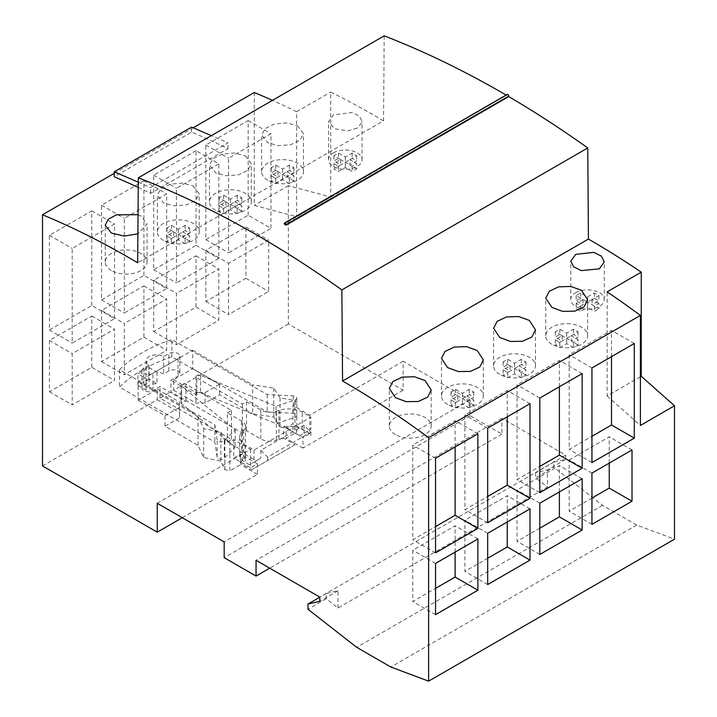 <?xml version="1.0" encoding="UTF-8"?>
<svg xmlns="http://www.w3.org/2000/svg" width="717" height="717" viewBox="0 0 717 717"><rect width="100%" height="100%" fill="white"/><g stroke="black" fill="none" stroke-linecap="round" stroke-linejoin="round"><path stroke-width="0.54" stroke-dasharray="3.58 2.69" d="M383.541 120.841A869.936 502.258 60 0 0 374.435 115.509A869.936 502.258 -120 0 0 330.725 92.072L330.725 197.023L288.377 185.676L288.377 323.976L403.124 390.218L403.124 361.305L470.056 399.943L470.056 415.717L501.927 434.117L501.927 418.343L565.668 455.152L565.668 459.355L553.829 462.089L553.829 467.314L602.549 505.36L636.696 525.077L674.491 539.193M507.197 94.447A1.291 0.744 -120 0 0 506.937 95.029L284.282 224.089M506.121 95.065A1030.266 594.832 60 0 1 506.937 95.54M384.187 35.85L383.541 120.823L137.673 262.772M330.725 197.023L296.623 216.713L296.623 111.753L330.725 92.072M114.2 173.371L193.178 127.778M296.623 111.753A869.936 502.258 -120 0 0 272.469 100.353M357.138 128.128L347.879 130.844L334.445 128.728L328.556 121.594L333.459 114.89L351.715 112.551L359.244 115.993L362.04 121.29L361.834 122.777L357.138 128.128M138.031 214.715L140.953 215.96L147.075 224.009L137.888 233.867M193.079 185.864L199.209 193.904L195.696 200.473L186.295 204.954L174.159 205.842L163.485 202.947L157.355 195.105L160.877 188.732L170.27 184.206L182.396 183.095L193.079 185.864M245.214 155.759L251.344 163.808L247.831 170.377L238.429 174.858L226.294 175.746L215.62 172.851L209.489 165.009L213.012 158.627L222.404 154.101L234.531 152.99L245.214 155.759M297.349 125.663L303.479 133.712L299.966 140.272L290.564 144.762L278.429 145.641L267.755 142.746L261.624 134.913L265.147 128.531L274.53 124.005L286.666 122.894L297.349 125.663M138.238 187.442A869.936 502.258 -120 0 1 150.624 193.366L228.033 148.679A869.936 502.258 60 0 0 191.6 132.08L114.2 176.767M254.275 92.502L254.275 205.367L296.623 216.713M288.377 323.976L173.639 390.218L173.639 379.705L192.765 368.663L192.765 350.263L138.13 381.803L138.13 400.203L157.247 389.17L157.247 399.683L42.509 465.925M288.377 185.676L254.275 205.367M248.181 215.217L248.181 120.581L205.833 145.031L205.833 239.666L248.181 215.217L270.945 228.365L270.945 133.729L228.598 158.17L228.598 252.814L270.945 228.365M196.046 150.687L153.698 175.127L153.698 269.762L196.046 245.322L196.046 150.687L218.81 163.826L176.463 188.275L176.463 282.91L218.81 258.461L218.81 163.826M143.911 275.418L143.911 180.783L101.563 205.232L101.563 299.867L143.911 275.418L166.676 288.566L166.676 193.922L124.328 218.371L124.328 313.006L166.676 288.566M91.776 305.514L91.776 210.879L49.428 235.328L49.428 329.963L91.776 305.514L114.541 318.662L114.541 224.027L72.193 248.467L72.193 343.111L114.541 318.662M91.776 367.292L91.776 316.036L49.428 340.476L49.428 391.742L91.776 367.292L114.541 380.44L114.541 329.175L72.193 353.624L72.193 404.881L114.541 380.44M101.563 310.38L101.563 361.646L143.911 337.196L143.911 285.931L101.563 310.38L124.328 323.528L124.328 374.785L166.676 350.335L166.676 299.079L124.328 323.528M153.698 280.284L153.698 331.541L196.046 307.091L196.046 255.835L153.698 280.284L176.463 293.423L176.463 344.689L218.81 320.239L218.81 268.974L176.463 293.423M205.833 250.179L205.833 301.445L245.904 278.313L245.904 227.047L205.833 250.179L228.598 263.327L228.598 314.584L268.669 291.452L268.669 240.195L228.598 263.327M640.389 376.801L607.147 395.99L607.147 291.864M607.147 395.99L640.389 425.468M636.696 525.077L390.828 667.025M602.549 505.36L356.681 647.308M338.012 607.989L338.012 590.79L326.172 593.533L326.172 598.749L338.012 607.989L547.456 487.067L535.617 477.827L553.829 467.314M326.172 598.749L307.96 609.262M338.012 590.79L319.8 601.303M326.172 593.533L319.8 597.207M565.668 459.355L547.456 469.868L547.456 487.067M565.668 455.152L319.8 597.1M553.829 462.089L535.617 472.602L547.456 469.868M535.617 472.602L535.617 477.827M501.927 418.343L256.05 560.3M501.927 434.117L269.717 568.187M470.056 415.717L224.179 557.674M470.056 399.943L224.179 541.9M157.247 503.253L250.592 449.362L233.742 439.638L229.87 441.869L229.87 470.791L224.86 469.734L220.863 461.121L203.682 457.509L198.017 445.302L164.991 426.23L179.564 417.823L179.564 402.049L179.564 417.823M403.124 361.305L309.78 415.188L292.93 405.463L292.93 423.864L286.101 427.807L286.101 438.32L296.802 432.145L296.802 403.232L292.93 405.463M296.802 403.232L294.983 400.337L280.051 398.025L273.804 388.112L252.653 384.841L252.653 413.754L273.804 417.025L280.051 426.947L294.983 429.259L296.802 432.145M192.765 350.263L252.653 384.841M138.13 381.803L198.017 416.38L203.682 428.596L220.863 432.199L224.86 440.821L229.87 441.869M233.742 439.638L233.742 458.038L240.571 454.094L240.571 464.616L229.87 470.791M250.592 449.362L250.592 467.762L233.742 458.038M182.288 517.71L257.421 474.34L257.421 463.818L250.592 467.762M257.421 463.818L240.571 454.094M257.421 474.34L240.571 464.616M157.247 399.683L179.564 412.562M224.86 440.821L224.86 469.734M220.863 432.199L220.863 461.121M203.682 428.596L203.682 457.509M198.017 445.302L198.017 416.38M138.13 400.203L164.991 415.717L164.991 426.23M164.991 415.717L179.564 407.301M157.247 389.17L179.564 402.049M309.78 415.188L309.78 433.588L302.95 437.531L286.101 427.807M403.124 390.218L302.95 448.053L302.95 437.531M309.78 433.588L292.93 423.864M302.95 448.053L286.101 438.32M173.639 390.218L195.947 403.097L205.062 403.097L219.626 394.691L252.653 413.754M192.765 368.663L219.626 384.169L205.062 392.584L195.947 392.584L195.947 403.097M205.062 392.584L205.062 403.097M173.639 379.705L195.947 392.584M219.626 384.169L219.626 394.691M273.804 388.112L273.804 417.025M280.051 398.025L280.051 426.947M294.983 400.337L294.983 429.259M611.52 356.645L611.52 330.358L569.173 354.807L569.173 449.442L591.946 436.295M634.285 343.506L611.52 330.358M591.946 462.582L569.173 449.442M591.946 367.946L569.173 354.807M582.15 373.602L559.385 360.454L517.038 384.904L517.038 479.539L539.811 466.4M539.811 398.052L517.038 384.904M559.385 386.741L559.385 360.454M539.811 492.687L517.038 479.539M507.251 416.846L507.251 390.559L464.912 415L464.912 509.644L487.677 496.496M530.015 403.698L507.251 390.559M487.677 522.783L464.912 509.644M487.677 428.148L464.912 415M455.116 446.942L455.116 420.655L412.777 445.105L412.777 539.74L435.542 526.592M477.881 433.803L455.116 420.655M435.542 552.888L412.777 539.74M435.542 458.244L412.777 445.105M455.116 552.099L455.116 525.803L412.777 550.253L412.777 601.518L435.542 588.37M477.881 538.951L455.116 525.803M435.542 614.657L412.777 601.518M435.542 563.401L412.777 550.253M487.677 533.296L464.912 520.157L464.912 571.413L487.677 558.274M487.677 584.561L464.912 571.413M530.015 508.855L507.251 495.707L464.912 520.157M507.251 521.994L507.251 495.707M539.811 503.2L517.038 490.061L517.038 541.317L539.811 528.178M539.811 554.465L517.038 541.317M582.15 478.75L559.385 465.611L517.038 490.061M559.385 491.898L559.385 465.611M591.946 473.103L569.173 459.956L569.173 511.221L591.946 498.073M591.946 524.36L569.173 511.221M632.009 449.971L609.244 436.823L569.173 459.956M609.244 463.11L609.244 436.823M575.688 292.688A16.742 9.662 180 0 1 593.936 290.591A16.742 9.662 180 0 1 604.27 299.527A16.742 9.662 180 0 1 599.367 306.356A16.742 9.662 180 0 1 581.12 308.453A16.742 9.662 180 0 1 570.786 299.527A16.742 9.662 180 0 1 575.688 292.688M598.91 303.461L592.081 299.527L598.91 295.583L594.357 292.948L587.528 296.892L580.698 292.948L576.145 295.583L582.975 299.527L576.145 303.461L580.698 306.096L587.528 302.153L594.357 306.096L598.91 303.461L598.91 308.722L592.081 304.779L598.91 300.835L594.357 298.209L587.528 302.153L587.528 307.405L594.357 311.348L598.91 308.722M592.081 299.527L592.081 304.779M594.357 306.096L594.357 311.348M580.698 306.096L580.698 311.348L587.528 307.405M576.145 303.461L576.145 308.722L580.698 311.348M582.975 299.527L582.975 304.779L576.145 308.722M576.145 295.583L576.145 300.835L582.975 304.779M580.698 292.948L580.698 298.209L576.145 300.835M587.528 296.892L587.528 302.153L580.698 298.209M594.357 292.948L594.357 298.209M598.91 295.583L598.91 300.835M189.664 241.109L182.835 237.166L189.664 233.222L185.111 230.596L178.282 234.54L171.453 230.596L166.9 233.222L173.729 237.166L166.9 241.109L171.453 243.744L178.282 239.801L185.111 243.744L189.664 241.109L189.664 235.857L182.835 231.914L182.835 237.166M241.799 211.013L234.97 207.07L241.799 203.126L237.246 200.5L230.417 204.444L223.587 200.5L219.035 203.126L225.864 207.07L219.035 211.013L223.587 213.639L230.417 209.696L237.246 213.639L241.799 211.013L241.799 205.752L234.97 201.809L234.97 207.07M293.934 180.917L287.105 176.974L293.934 173.03L289.381 170.395L282.552 174.339L275.722 170.395L271.169 173.03L277.999 176.974L271.169 180.917L275.722 183.543L282.552 179.6L289.381 183.543L293.934 180.917L293.934 175.656L287.105 171.713L287.105 176.974M356.681 168.871L349.851 164.928L356.681 160.984L352.128 158.358L345.298 162.302L338.469 158.358L333.916 160.984L340.745 164.928L333.916 168.871L338.469 171.506L345.298 167.563L352.128 171.506L356.681 168.871L356.681 163.619L349.851 159.676L349.851 164.928M578.054 344.949L571.225 341.005L578.054 337.062L573.501 334.436L566.672 338.379L559.843 334.436L555.29 337.062L562.119 341.005L555.29 344.949L559.843 347.575L566.672 343.631L573.501 347.575L578.054 344.949L578.054 339.688L571.225 335.744L571.225 341.005M525.919 375.045L519.09 371.101L525.919 367.158L521.367 364.532L514.537 368.475L507.708 364.532L503.155 367.158L509.984 371.101L503.155 375.045L507.708 377.68L514.537 373.736L521.367 377.68L525.919 375.045L525.919 369.793L519.09 365.849L519.09 371.101M473.785 405.15L466.955 401.206L473.785 397.263L469.232 394.628L462.402 398.571L455.573 394.628L451.02 397.263L457.849 401.206L451.02 405.15L455.573 407.776L462.402 403.832L469.232 407.776L473.785 405.15L473.785 399.889L466.955 395.945L466.955 401.206M163.485 240.455A20.927 12.081 180 0 1 157.355 231.914A20.927 12.081 180 0 1 170.279 220.746A20.927 12.081 180 0 1 193.079 223.363A20.927 12.081 180 0 1 199.209 231.914A20.927 12.081 180 0 1 186.295 243.072A20.927 12.081 180 0 1 163.485 240.455M182.835 231.914L189.664 227.97L185.111 225.335L178.282 229.279L171.453 225.335L166.9 227.97L173.729 231.914L166.9 235.857L171.453 238.483L178.282 234.54L185.111 238.483L189.664 235.857M189.664 227.97L189.664 233.222M185.111 225.335L185.111 230.596M178.282 229.279L178.282 239.801M171.453 225.335L171.453 230.596M166.9 227.97L166.9 233.222M173.729 231.914L173.729 237.166M166.9 235.857L166.9 241.109M171.453 238.483L171.453 243.744M185.111 238.483L185.111 243.744M215.62 210.359A20.927 12.081 180 0 1 209.489 201.809A20.927 12.081 180 0 1 222.413 190.65A20.927 12.081 180 0 1 245.214 193.267A20.927 12.081 180 0 1 251.344 201.809A20.927 12.081 180 0 1 238.429 212.976A20.927 12.081 180 0 1 215.62 210.359M234.97 201.809L241.799 197.865L237.246 195.239L230.417 199.183L223.587 195.239L219.035 197.865L225.864 201.809L219.035 205.752L223.587 208.387L230.417 204.444L237.246 208.387L241.799 205.752M241.799 197.865L241.799 203.126M237.246 195.239L237.246 200.5M230.417 199.183L230.417 209.696M223.587 195.239L223.587 200.5M219.035 197.865L219.035 203.126M225.864 201.809L225.864 207.07M219.035 205.752L219.035 211.013M223.587 208.387L223.587 213.639M237.246 208.387L237.246 213.639M267.755 180.254A20.927 12.081 180 0 1 261.624 171.713A20.927 12.081 180 0 1 274.548 160.545A20.927 12.081 180 0 1 297.349 163.171A20.927 12.081 180 0 1 303.479 171.713A20.927 12.081 180 0 1 290.564 182.871A20.927 12.081 180 0 1 267.755 180.254M287.105 171.713L293.934 167.769L289.381 165.143L282.552 169.087L275.722 165.143L271.169 167.769L277.999 171.713L271.169 175.656L275.722 178.282L282.552 174.339L289.381 178.282L293.934 175.656M293.934 167.769L293.934 173.03M289.381 165.143L289.381 170.395M282.552 169.087L282.552 179.6M275.722 165.143L275.722 170.395M271.169 167.769L271.169 173.03M277.999 171.713L277.999 176.974M271.169 175.656L271.169 180.917M275.722 178.282L275.722 183.543M289.381 178.282L289.381 183.543M333.459 152.838A16.742 9.662 180 0 1 351.706 150.74A16.742 9.662 180 0 1 362.04 159.676A16.742 9.662 180 0 1 357.138 166.505A16.742 9.662 180 0 1 338.89 168.603A16.742 9.662 180 0 1 328.556 159.676A16.742 9.662 180 0 1 333.459 152.838M349.851 159.676L356.681 155.732L352.128 153.097L345.298 157.041L338.469 153.097L333.916 155.732L340.745 159.676L333.916 163.619L338.469 166.245L345.298 162.302L352.128 166.245L356.681 163.619M356.681 155.732L356.681 160.984M352.128 153.097L352.128 158.358M345.298 157.041L345.298 167.563M338.469 153.097L338.469 158.358M333.916 155.732L333.916 160.984M340.745 159.676L340.745 164.928M333.916 163.619L333.916 168.871M338.469 166.245L338.469 171.506M352.128 166.245L352.128 171.506M551.875 344.294A20.927 12.081 180 0 1 545.745 335.744A20.927 12.081 180 0 1 558.66 324.586A20.927 12.081 180 0 1 581.469 327.203A20.927 12.081 180 0 1 587.599 335.744A20.927 12.081 180 0 1 574.684 346.911A20.927 12.081 180 0 1 551.875 344.294M571.225 335.744L578.054 331.801L573.501 329.175L566.672 333.118L559.843 329.175L555.29 331.801L562.119 335.744L555.29 339.688L559.843 342.323L566.672 338.379L573.501 342.323L578.054 339.688M578.054 331.801L578.054 337.062M573.501 329.175L573.501 334.436M566.672 333.118L566.672 343.631M559.843 329.175L559.843 334.436M555.29 331.801L555.29 337.062M562.119 335.744L562.119 341.005M555.29 339.688L555.29 344.949M559.843 342.323L559.843 347.575M573.501 342.323L573.501 347.575M499.74 374.391A20.927 12.081 180 0 1 493.61 365.849A20.927 12.081 180 0 1 506.525 354.682A20.927 12.081 180 0 1 529.334 357.299A20.927 12.081 180 0 1 535.465 365.849A20.927 12.081 180 0 1 522.55 377.008A20.927 12.081 180 0 1 499.74 374.391M519.09 365.849L525.919 361.906L521.367 359.271L514.537 363.214L507.708 359.271L503.155 361.906L509.984 365.849L503.155 369.793L507.708 372.419L514.537 368.475L521.367 372.419L525.919 369.793M525.919 361.906L525.919 367.158M521.367 359.271L521.367 364.532M514.537 363.214L514.537 373.736M507.708 359.271L507.708 364.532M503.155 361.906L503.155 367.158M509.984 365.849L509.984 371.101M503.155 369.793L503.155 375.045M507.708 372.419L507.708 377.68M521.367 372.419L521.367 377.68M447.605 404.487A20.927 12.081 180 0 1 441.475 395.945A20.927 12.081 180 0 1 454.399 384.787A20.927 12.081 180 0 1 477.199 387.404A20.927 12.081 180 0 1 483.33 395.945A20.927 12.081 180 0 1 470.415 407.104A20.927 12.081 180 0 1 447.605 404.487M466.955 395.945L473.785 392.002L469.232 389.376L462.402 393.319L455.573 389.376L451.02 392.002L457.849 395.945L451.02 399.889L455.573 402.515L462.402 398.571L469.232 402.515L473.785 399.889M473.785 392.002L473.785 397.263M469.232 389.376L469.232 394.628M462.402 393.319L462.402 403.832M455.573 389.376L455.573 394.628M451.02 392.002L451.02 397.263M457.849 395.945L457.849 401.206M451.02 399.889L451.02 405.15M455.573 402.515L455.573 407.776M469.232 402.515L469.232 407.776M395.47 434.592A20.927 12.081 180 0 1 389.34 426.041A20.927 12.081 180 0 1 402.264 414.883A20.927 12.081 180 0 1 425.064 417.5A20.927 12.081 180 0 1 431.195 426.041A20.927 12.081 180 0 1 418.28 437.209A20.927 12.081 180 0 1 395.47 434.592M248.181 120.581L270.945 133.729M205.833 145.031L228.598 158.17M205.833 239.666L228.598 252.814M153.698 175.127L176.463 188.275M153.698 269.762L176.463 282.91M196.046 245.322L218.81 258.461M143.911 180.783L166.676 193.922M101.563 205.232L124.328 218.371M101.563 299.867L124.328 313.006M91.776 210.879L114.541 224.027M49.428 235.328L72.193 248.467M49.428 329.963L72.193 343.111M91.776 316.036L114.541 329.175M49.428 340.476L72.193 353.624M49.428 391.742L72.193 404.881M101.563 361.646L124.328 374.785M143.911 337.196L166.676 350.335M143.911 285.931L166.676 299.079M153.698 331.541L176.463 344.689M196.046 307.091L218.81 320.239M196.046 255.835L218.81 268.974M205.833 301.445L228.598 314.584M245.904 278.313L268.669 291.452M245.904 227.047L268.669 240.195M111.35 270.551A20.927 12.081 180 0 1 105.22 262.01A20.927 12.081 180 0 1 118.144 250.851A20.927 12.081 180 0 1 140.953 253.468A20.927 12.081 180 0 1 147.075 262.01A20.927 12.081 180 0 1 134.16 273.177A20.927 12.081 180 0 1 111.35 270.551M138.282 182.199L150.624 187.531L228.033 142.844L211.354 135.638M150.624 193.366L150.624 187.531M191.6 132.08L191.6 127.097M228.033 148.679L228.033 142.844M242.292 431.571L243.771 430.092A12.879 7.439 0 0 0 245.501 426.373A12.879 7.439 0 0 0 241.728 421.112L227.37 412.822L227.37 441.744L241.728 450.034A12.879 7.439 180 0 1 245.501 455.286A12.879 7.439 180 0 1 243.771 459.005L242.292 460.484L242.292 431.571A19.314 11.149 180 0 0 239.702 437.146A19.314 11.149 180 0 0 245.366 445.033L254.006 450.025L310.918 417.16L310.918 429.259L299.536 435.828L283.618 426.633L283.618 438.204L294.983 444.764L251.73 469.734L240.365 463.173L240.365 451.611L256.283 460.798L260.836 458.172L249.453 464.741L245.366 462.384A19.314 11.149 0 0 1 239.702 454.497A19.314 11.149 0 0 1 240.365 451.611M227.37 412.822L231.466 410.456L185.936 384.169A2.895 1.676 0 0 0 182.772 383.81A2.895 1.676 0 0 0 180.989 385.352A2.895 1.676 0 0 0 181.526 386.32L235.203 429.895L224.34 440.749A3.863 2.232 180 0 1 218.264 441.215A3.863 2.232 180 0 1 217.143 439.835L214.867 424.796L119.524 369.748A141.661 81.792 180 0 1 171.883 339.517L267.226 394.565L293.271 395.883A3.863 2.232 180 0 1 295.664 396.528A3.863 2.232 180 0 1 296.793 398.105A3.863 2.232 180 0 1 294.866 400.032L276.054 406.306L200.59 375.314A2.895 1.676 0 0 0 197.578 375.188A2.895 1.676 0 0 0 196.01 376.676A2.895 1.676 0 0 0 196.861 377.859L242.391 404.146L246.496 401.78L260.854 410.07A12.879 7.439 0 0 0 276.395 411.253L278.958 410.402A19.314 11.149 180 0 1 302.278 412.176L310.918 417.16M149.055 364.98L143.821 368A6.435 3.719 0 0 0 141.93 370.635A6.435 3.719 0 0 0 143.821 373.261A6.435 3.719 0 0 0 152.927 373.261L177.968 358.805A6.435 3.719 0 0 0 179.85 356.179A6.435 3.719 0 0 0 177.968 353.544A6.435 3.719 0 0 0 168.862 353.544L163.619 356.573A10.307 5.951 0 0 0 152.398 355.282A10.307 5.951 0 0 0 146.035 360.776A10.307 5.951 0 0 0 149.055 364.98L149.055 382.331L143.821 385.352A6.435 3.719 180 0 0 141.93 387.987A6.435 3.719 180 0 0 143.821 390.613A6.435 3.719 180 0 0 152.927 390.613L159.981 386.535L185.936 401.52A2.895 1.676 180 0 0 182.772 401.161A2.895 1.676 180 0 0 180.989 402.703A2.895 1.676 180 0 0 181.526 403.671L181.526 386.32M254.006 450.025L254.006 462.115M304.089 425.315L260.836 450.285L267.665 457.096L310.918 432.127L304.089 425.315L304.089 433.193M260.836 450.285L260.836 458.172M256.283 460.798L249.453 464.741M267.665 457.096L267.665 460.538L251.73 469.734M242.292 460.484A19.314 11.149 0 0 0 240.365 463.173M283.618 438.204A19.314 11.149 0 0 0 278.958 439.315L276.395 440.175A12.879 7.439 180 0 1 260.854 438.992L246.496 430.702L242.391 433.068L170.906 391.796L170.906 380.225L177.968 376.156A6.435 3.719 180 0 0 179.85 373.521A6.435 3.719 180 0 0 177.968 370.895A6.435 3.719 180 0 0 168.862 370.895L163.619 373.916A10.307 5.951 180 0 0 156.987 372.186L148.822 367.48L137.897 373.79L146.053 378.495A10.307 5.951 180 0 0 149.055 382.331M227.37 441.744L231.466 439.378L159.981 398.105L170.906 391.796M294.983 444.764L267.665 460.538M310.918 432.127L310.918 435.56M299.536 435.828L310.918 429.259M283.618 426.633A19.314 11.149 0 0 1 302.278 429.519L306.365 431.885M246.496 401.78L246.496 430.702M242.391 404.146L242.391 433.068M196.01 376.676L196.01 394.027A2.895 1.676 180 0 0 196.861 395.21L170.906 380.225M196.01 394.027A2.895 1.676 180 0 1 197.578 392.54A2.895 1.676 180 0 1 200.59 392.665L276.054 423.657L294.866 417.384A3.863 2.232 0 0 0 296.793 415.457A3.863 2.232 0 0 0 295.664 413.879A3.863 2.232 0 0 0 293.271 413.234L267.226 411.917L171.883 356.869A141.661 81.792 0 0 0 119.524 387.099L214.867 442.147L217.143 457.186A3.863 2.232 0 0 0 218.264 458.566A3.863 2.232 0 0 0 224.34 458.1L235.203 447.247L181.526 403.671M119.524 369.748L119.524 387.099M171.883 356.869L171.883 339.517M267.226 394.565L267.226 411.917M276.054 406.306L276.054 423.657M214.867 424.796L214.867 442.147M235.203 429.895L235.203 447.247M159.981 398.105L159.981 386.535M231.466 410.456L231.466 439.378M163.619 356.573L163.619 373.916M156.987 372.186L156.987 383.756L148.822 379.042L148.822 367.48M148.822 379.042L137.897 385.352L146.053 390.066A10.307 5.951 180 0 1 146.035 389.69A10.307 5.951 180 0 1 156.987 383.756M146.053 390.066L146.053 378.495M137.897 385.352L137.897 373.79M284.282 223.579L506.937 95.029M245.366 445.033L245.366 462.384M302.278 429.519L302.278 412.176M278.958 410.402L278.958 439.315M276.395 440.175L276.395 411.253M260.854 410.07L260.854 438.992M196.861 395.21L196.861 377.859M200.59 375.314L200.59 392.665M293.271 395.883L293.271 413.234M294.866 417.384L294.866 400.032M217.143 457.186L217.143 439.835M224.34 440.749L224.34 458.1M185.936 384.169L185.936 401.52M177.968 358.805L177.968 376.156M152.927 390.613L152.927 373.261M168.862 370.895L168.862 353.544M143.821 368L143.821 385.352M241.728 450.034L241.728 421.112M243.771 430.092L243.771 459.005M604.27 299.527L604.27 261.83M570.786 299.527L570.786 261.239M157.355 231.914L157.355 195.105M199.209 231.914L199.209 193.904M209.489 201.809L209.489 165.009M251.344 201.809L251.344 163.808M261.624 171.713L261.624 134.913M303.479 171.713L303.479 133.712M362.04 159.676L362.04 121.29M328.556 159.676L328.556 121.594M545.745 335.744L545.745 298.164M587.599 335.744L587.599 299.724M493.61 365.849L493.61 328.261M535.465 365.849L535.465 329.82M441.475 395.945L441.475 358.366M483.33 395.945L483.33 359.925M389.34 426.041L389.34 388.462M431.195 426.041L431.195 390.021M105.22 262.01L105.22 225.21M147.075 262.01L147.075 224.009M239.702 437.146L239.702 454.497M296.793 398.105L296.793 415.457M180.989 385.352L180.989 402.703M179.85 356.179L179.85 373.521M146.035 360.776L146.035 389.69M141.93 370.635L141.93 387.987M245.501 426.373L245.501 455.286"/><path stroke-width="1.08" d="M114.2 173.371L42.509 214.759A869.936 502.258 60 0 1 128.567 257.466A869.936 502.258 -120 0 1 137.673 262.798L138.318 177.807A1030.266 594.832 60 0 1 256.74 234.988A1030.266 594.832 60 0 1 341.875 289.91L342.565 381.014A869.936 502.258 60 0 1 428.623 437.684L428.623 681.15L674.491 539.193L674.491 405.777L641.249 376.3L641.249 272.173A869.936 502.258 -120 0 0 588.433 239.057L587.752 147.953A1030.266 594.832 -120 0 0 508.756 96.607L508.756 96.087A1.291 0.744 -120 0 0 507.842 94.51A1.291 0.744 -120 0 0 507.197 94.447L284.55 222.987A1.291 0.744 60 0 1 285.196 223.05A1.291 0.744 60 0 1 286.101 224.627L286.101 225.156L508.756 96.607M138.318 177.807L384.187 35.85A1030.266 594.832 -120 0 1 502.608 93.031A1030.266 594.832 60 0 1 506.121 95.065M193.178 127.778L254.275 92.502A869.936 502.258 -120 0 1 272.469 100.353M137.888 233.867L124.131 236.072L111.35 233.043L105.22 225.21L108.231 219.285L116.387 214.813L138.031 214.715M138.238 187.442A869.936 502.258 -120 0 0 114.2 176.767L114.2 171.784L138.282 182.199M42.509 214.759L42.509 465.925L157.247 532.166L157.247 503.253L224.179 541.9L224.179 557.674L256.05 576.074L256.05 560.3L319.8 597.1L319.8 601.303L307.96 604.046L307.96 609.262L356.681 647.308L390.828 667.025L428.623 681.15M587.752 147.953L341.875 289.91M284.55 222.987A1.291 0.744 60 0 0 284.282 223.579L284.282 224.089A1030.266 594.832 60 0 1 286.101 225.156M342.565 381.014L588.433 239.057M641.249 272.173L607.147 291.864A869.936 502.258 -120 0 1 640.389 315.417L428.623 437.684M599.367 268.848L581.209 270.605L573.636 266.787L570.786 261.239L575.688 254.347L593.846 252.375L601.42 256.157L604.27 261.83L599.367 268.848M477.199 350.496L483.33 359.925L479.807 367.023L470.424 371.397L458.297 371.558L447.605 367.579L441.475 358.366L444.997 351.455L454.39 347.037L466.525 346.643L477.199 350.496M425.064 380.593L431.195 390.021L427.673 397.128L418.289 401.493L406.163 401.663L395.47 397.684L389.34 388.462L392.862 381.552L402.264 377.133L414.39 376.748L425.064 380.593M529.334 320.4L535.465 329.82L531.942 336.927L522.559 341.292L510.423 341.462L499.74 337.483L493.61 328.261L497.132 321.35L506.525 316.932L518.66 316.547L529.334 320.4M581.469 290.295L587.599 299.724L584.077 306.831L574.693 311.196L562.558 311.366L551.875 307.387L545.745 298.164L549.258 291.254L558.66 286.836L570.795 286.45L581.469 290.295M640.389 315.417L640.389 425.468L674.491 405.777M634.285 438.141L634.285 343.506L591.946 367.946L591.946 462.582L634.285 438.141L611.52 424.993L611.52 356.645M582.15 373.602L539.811 398.052L539.811 492.687L582.15 468.237L582.15 373.602M530.015 498.333L530.015 403.698L487.677 428.148L487.677 522.783L530.015 498.333L507.251 485.194L507.251 416.846M477.881 528.438L477.881 433.803L435.542 458.244L435.542 552.888L477.881 528.438L455.116 515.29L455.116 446.942M477.881 590.216L477.881 538.951L435.542 563.401L435.542 614.657L477.881 590.216L455.116 577.068L455.116 552.099M487.677 533.296L487.677 584.561L530.015 560.111L530.015 508.855L487.677 533.296M539.811 503.2L539.811 554.465L582.15 530.015L582.15 478.75L539.811 503.2M591.946 473.103L591.946 524.36L632.009 501.228L632.009 449.971L591.946 473.103M641.249 376.3L640.389 376.801M319.8 597.207L307.96 604.046M269.717 568.187L256.05 576.074M182.288 517.71L157.247 532.166M591.946 436.295L611.52 424.993M582.15 468.237L559.385 455.098L559.385 386.741M539.811 466.4L559.385 455.098M487.677 496.496L507.251 485.194M435.542 526.592L455.116 515.29M435.542 588.37L455.116 577.068M530.015 560.111L507.251 546.972L507.251 521.994M487.677 558.274L507.251 546.972M582.15 530.015L559.385 516.867L559.385 491.898M539.811 528.178L559.385 516.867M632.009 501.228L609.244 488.089L609.244 463.11M591.946 498.073L609.244 488.089M211.354 135.638L191.6 127.097L114.2 171.784M508.756 96.087L286.101 224.627"/></g></svg>
